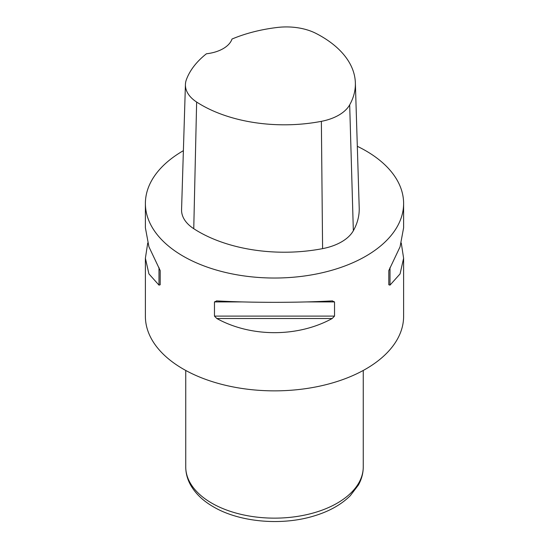 <?xml version="1.0" encoding="UTF-8"?>
<svg xmlns="http://www.w3.org/2000/svg" width="549" height="549" viewBox="0 0 549 549"><rect width="100%" height="100%" fill="white"/><g stroke="black" fill="none" stroke-linecap="round" stroke-linejoin="round"><path stroke-width="0.82" d="M401.271 243.022L403.611 258.236L403.611 316.32A129.111 74.54 180 0 1 323.91 385.185A129.111 74.54 180 0 1 183.208 369.031A129.111 74.54 180 0 1 145.389 316.32L145.389 258.236L147.729 243.022M357.317 146.302A129.111 74.54 180 0 1 365.792 150.776A129.111 74.54 180 0 1 403.611 203.487A129.111 74.54 180 0 1 274.5 278.027A129.111 74.54 180 0 1 145.389 203.487A129.111 74.54 180 0 1 183.387 150.673M403.611 258.236L400.07 273.896L390.01 285.123L388.802 284.773L388.802 270.582L400.07 246.803L403.611 227.801L403.611 203.487M332.172 300.9L334.533 301.916L334.533 316.107L332.172 318.516C297.922 337.381 251.078 337.381 216.828 318.516L214.467 316.107L214.467 301.916L216.828 300.9C251.078 302.808 297.922 302.808 332.172 300.9L332.543 300.893M216.457 300.893L216.828 300.9M145.389 203.487L145.389 227.801L148.93 246.803L160.198 270.582L160.198 284.773L158.99 285.123L148.93 273.896L145.389 258.236M388.802 284.773L388.802 270.582M355.361 82.81L359.211 207.954A121.041 69.881 180 0 1 353.343 230.731A48.415 27.951 180 0 1 322.592 248.635A121.041 69.881 180 0 1 193.756 228.7A48.415 27.951 180 0 1 181.568 209.656L185.425 84.519A44.565 25.728 180 0 1 186.399 79.598A117.191 67.657 180 0 1 206.424 53.775A32.274 18.632 180 0 0 232.007 39.041A117.191 67.657 180 0 1 277.444 27.45A44.565 25.728 180 0 1 315.991 33.414A117.191 67.657 180 0 1 355.361 82.81A117.191 67.657 180 0 1 349.679 104.859A44.565 25.728 180 0 1 321.371 121.343A117.191 67.657 180 0 1 196.638 102.045A44.565 25.728 180 0 1 185.425 84.519M363.26 370.451L363.26 466.897A88.76 51.249 180 0 1 308.469 514.241A88.76 51.249 180 0 1 211.736 503.131A88.76 51.249 180 0 1 185.74 466.897L185.74 370.451M216.828 318.516L332.172 318.516M214.467 316.107L334.533 316.107M214.467 301.916L242.48 301.916M306.52 301.916L334.533 301.916M390.01 285.123L390.01 267.507M158.99 267.507L158.99 285.123M349.679 104.859L353.343 230.731M321.371 121.343L322.592 248.635M196.638 102.045L193.756 228.7M363.26 466.897C363.225 473.224 361.599 479.284 358.38 485.062L350.289 495.692C340.922 504.95 328.371 511.84 312.649 516.369C280.464 525.86 239.172 522.037 213.41 506.823C203.103 500.901 195.499 493.633 190.592 485.007C187.387 479.243 185.768 473.204 185.74 466.897"/></g></svg>
